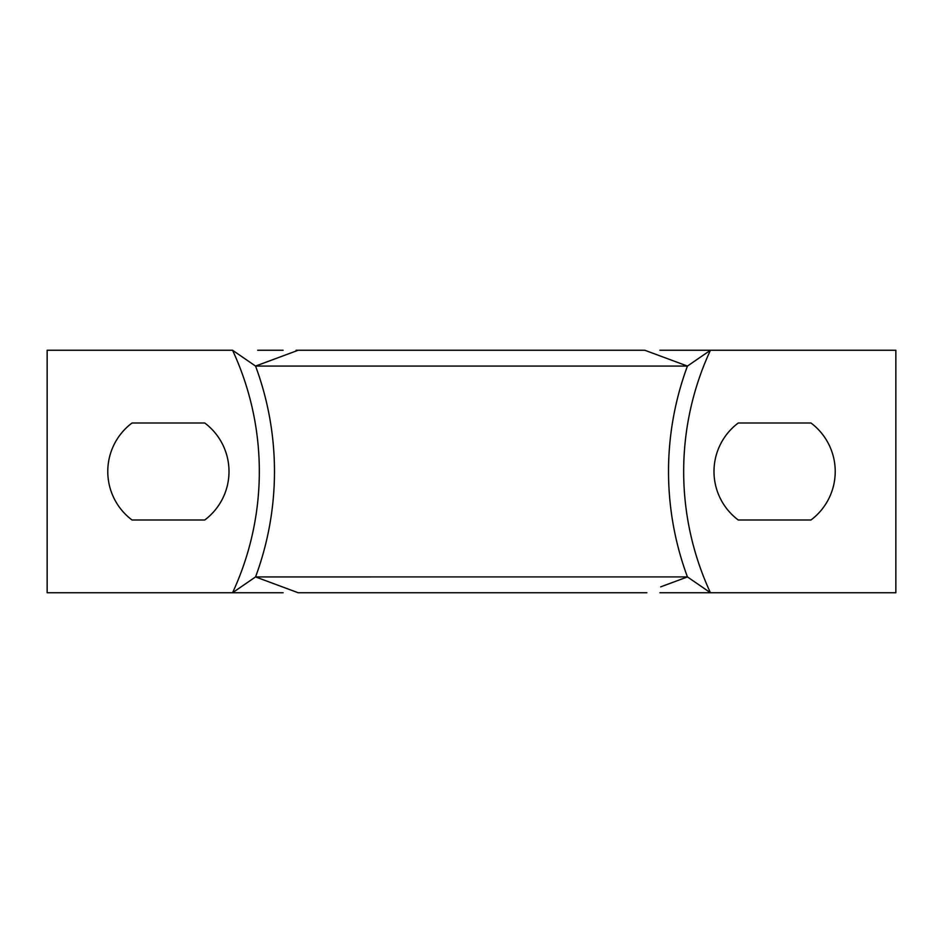 <?xml version="1.0" encoding="UTF-8"?>
<svg xmlns="http://www.w3.org/2000/svg" width="943" height="943" viewBox="0 0 943 943"><rect width="100%" height="100%" fill="white"/><g stroke="black" fill="none" stroke-linecap="round" stroke-linejoin="round"><path stroke-width="1.41" d="M659.888 592.746L710.444 592.746L687.447 576.916L255.553 576.927A303.104 303.104 0 0 0 255.553 366.073L298.177 350.254L644.823 350.254L687.447 366.073L255.553 366.073L232.556 350.254L47.15 350.254L47.15 592.746L283.124 592.746M660.689 586.852L687.447 576.927A303.104 303.104 0 0 1 687.447 366.073L710.444 350.254L659.876 350.254M132.02 519.994A60.623 60.623 0 0 1 132.02 423.006L204.761 423.006A60.623 60.623 0 0 1 204.761 519.994L132.02 519.994M283.112 350.254L257.663 350.254M264.948 350.254L278.433 350.254M278.303 592.746L265.066 592.746M256.909 592.746L232.556 592.746A287.957 287.957 0 0 0 232.556 350.254M296.126 350.254L298.177 350.254L282.252 356.159M232.556 592.746L255.553 576.916L298.177 592.746L646.874 592.746M686.28 577.364L679.573 579.851M256.755 365.625L263.451 363.138M664.732 350.254L678.3 350.254M685.408 350.254L710.444 350.254A287.957 287.957 0 0 0 710.444 592.746L685.384 592.746M678.029 592.746L664.567 592.746M710.444 592.746L895.85 592.746L895.85 350.254L710.444 350.254M810.98 423.006A60.623 60.623 0 0 1 810.98 519.994L738.239 519.994A60.623 60.623 0 0 1 738.239 423.006L810.98 423.006"/></g></svg>

